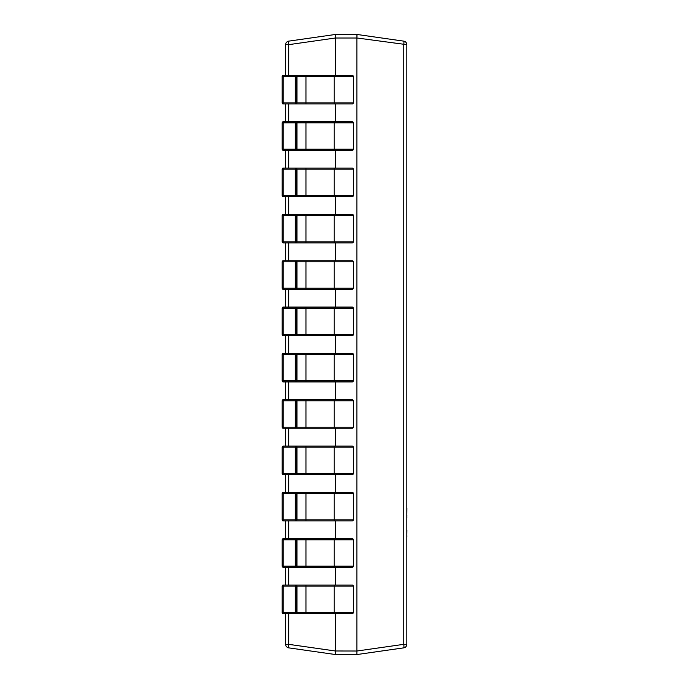 <?xml version="1.0" encoding="UTF-8"?>
<svg xmlns="http://www.w3.org/2000/svg" width="689" height="689" viewBox="0 0 689 689"><rect width="100%" height="100%" fill="white"/><g stroke="black" fill="none" stroke-linecap="round" stroke-linejoin="round"><path stroke-width="1.03" d="M335.534 613.563L335.534 650.984L356.919 651.019L403.754 644.336A3.566 0.5 -98.1 0 1 403.754 647.858L356.919 654.55L335.534 654.55L288.7 647.858A3.566 3.566 0 0 1 285.642 644.336L285.642 613.563L283.188 613.563L283.153 612.495L282.12 612.495A1.068 1.068 0 0 0 283.188 613.563L295.297 613.563L295.297 585.056L352.286 585.056A1.068 1.068 0 0 1 353.354 586.124L353.354 612.495A1.068 1.068 0 0 1 352.286 613.563L295.297 613.563A1.068 1.068 -90 0 0 296.365 612.495L353.354 612.495A1.068 1.068 0 0 1 352.286 613.563M285.642 585.056L283.188 585.056L285.642 585.056L285.642 567.236L283.188 567.236L283.153 566.169L282.12 566.169A1.068 1.068 0 0 0 283.188 567.236L295.297 567.236L295.297 538.729L352.286 538.729A1.068 1.068 0 0 1 353.354 539.797L353.354 566.169A1.068 1.068 0 0 1 352.286 567.236L295.297 567.236A1.068 1.068 -90 0 0 296.365 566.169L353.354 566.169A1.068 1.068 0 0 1 352.286 567.236M285.642 538.729L283.188 538.729L285.642 538.729L285.642 520.91L283.188 520.91L283.153 519.842L282.12 519.842A1.068 1.068 0 0 0 283.188 520.91L295.297 520.91L295.297 492.394L352.286 492.394A1.068 1.068 0 0 1 353.354 493.47L353.354 519.842A1.068 1.068 0 0 1 352.286 520.91L295.297 520.91A1.068 1.068 -90 0 0 296.365 519.842L353.354 519.842A1.068 1.068 0 0 1 352.286 520.91M285.642 492.394L283.188 492.394L285.642 492.394L285.642 474.575L283.188 474.575L283.153 473.507L282.12 473.507A1.068 1.068 0 0 0 283.188 474.575L295.297 474.575L295.297 446.067L352.286 446.067A1.068 1.068 0 0 1 353.354 447.135L353.354 473.507A1.068 1.068 0 0 1 352.286 474.575L295.297 474.575A1.068 1.068 -90 0 0 296.365 473.507L353.354 473.507A1.068 1.068 0 0 1 352.286 474.575M285.642 446.067L283.188 446.067L285.642 446.067L285.642 428.248L283.188 428.248L283.153 427.18L282.12 427.18A1.068 1.068 0 0 0 283.188 428.248L295.297 428.248L295.297 399.741L352.286 399.741A1.068 1.068 0 0 1 353.354 400.809L353.354 427.18A1.068 1.068 0 0 1 352.286 428.248L295.297 428.248A1.068 1.068 -90 0 0 296.365 427.18L353.354 427.18A1.068 1.068 0 0 1 352.286 428.248M285.642 399.741L283.188 399.741L285.642 399.741L285.642 381.921L283.188 381.921L283.153 380.853L282.12 380.853A1.068 1.068 0 0 0 283.188 381.921L295.297 381.921L295.297 353.405L352.286 353.405A1.068 1.068 0 0 1 353.354 354.482L353.354 380.853A1.068 1.068 0 0 1 352.286 381.921L295.297 381.921A1.068 1.068 -90 0 0 296.365 380.853L353.354 380.853A1.068 1.068 0 0 1 352.286 381.921M285.642 353.405L283.188 353.405L285.642 353.405L285.642 335.595L283.188 335.595L283.153 334.518L282.12 334.518A1.068 1.068 0 0 0 283.188 335.595L295.297 335.595L295.297 307.079L352.286 307.079A1.068 1.068 0 0 1 353.354 308.147L353.354 334.518A1.068 1.068 0 0 1 352.286 335.595L295.297 335.595A1.068 1.068 -90 0 0 296.365 334.518L353.354 334.518A1.068 1.068 0 0 1 352.286 335.595M285.642 307.079L283.188 307.079L285.642 307.079L285.642 289.259L283.188 289.259L283.153 288.191L282.12 288.191A1.068 1.068 0 0 0 283.188 289.259L295.297 289.259L295.297 260.752L352.286 260.752A1.068 1.068 0 0 1 353.354 261.82L353.354 288.191A1.068 1.068 0 0 1 352.286 289.259L295.297 289.259A1.068 1.068 -90 0 0 296.365 288.191L353.354 288.191A1.068 1.068 0 0 1 352.286 289.259M285.642 260.752L283.188 260.752L285.642 260.752L285.642 242.933L283.188 242.933L283.153 241.865L282.12 241.865A1.068 1.068 0 0 0 283.188 242.933L295.297 242.933L295.297 214.425L352.286 214.425A1.068 1.068 0 0 1 353.354 215.493L353.354 241.865A1.068 1.068 0 0 1 352.286 242.933L295.297 242.933A1.068 1.068 -90 0 0 296.365 241.865L353.354 241.865A1.068 1.068 0 0 1 352.286 242.933M285.642 214.425L283.188 214.425L285.642 214.425L285.642 196.606L283.188 196.606L283.153 195.53L282.12 195.53A1.068 1.068 0 0 0 283.188 196.606L295.297 196.606L295.297 168.09L352.286 168.09A1.068 1.068 0 0 1 353.354 169.158L353.354 195.53A1.068 1.068 0 0 1 352.286 196.606L295.297 196.606A1.068 1.068 -90 0 0 296.365 195.53L353.354 195.53A1.068 1.068 0 0 1 352.286 196.606M285.642 168.09L283.188 168.09L285.642 168.09L285.642 150.271L283.188 150.271L283.153 149.203L282.12 149.203A1.068 1.068 0 0 0 283.188 150.271L295.297 150.271L295.297 121.764L352.286 121.764A1.068 1.068 0 0 1 353.354 122.831L353.354 149.203A1.068 1.068 0 0 1 352.286 150.271L295.297 150.271A1.068 1.068 -90 0 0 296.365 149.203L353.354 149.203A1.068 1.068 0 0 1 352.286 150.271M285.642 121.764L283.188 121.764L285.642 121.764L285.642 103.944L283.188 103.944L283.153 102.876L282.12 102.876A1.068 1.068 0 0 0 283.188 103.944L295.297 103.944L295.297 75.437L352.286 75.437A1.068 1.068 0 0 1 353.354 76.505L353.354 102.876A1.068 1.068 0 0 1 352.286 103.944L295.297 103.944A1.068 1.068 -90 0 0 296.365 102.876L353.354 102.876A1.068 1.068 0 0 1 352.286 103.944M285.642 75.437L283.188 75.437L285.642 75.437L285.642 44.664A3.566 3.566 0 0 1 288.7 41.142L335.534 34.45L356.919 34.45L403.754 41.142L356.919 34.45L356.919 38.016L335.534 38.016L335.534 75.437M356.919 37.981L406.811 44.664L406.811 644.336A3.566 3.566 0 0 1 403.754 647.858A3.566 3.566 0 0 0 406.811 644.336L403.754 644.336L403.754 44.664A3.566 0.5 -81.9 0 0 403.754 41.142A3.566 3.566 0 0 1 406.811 44.664A3.566 3.566 0 0 0 403.754 41.142M335.534 103.944L335.534 121.764M335.534 150.271L335.534 168.09M335.534 196.606L335.534 214.425M335.534 242.933L335.534 260.752M335.534 289.259L335.534 307.079M335.534 335.595L335.534 353.405M335.534 381.921L335.534 399.741M335.534 428.248L335.534 446.067M335.534 474.575L335.534 492.394M335.534 520.91L335.534 538.729M335.534 567.236L335.534 585.056M356.919 650.984L356.919 38.016M335.534 34.45L335.534 37.981L288.7 44.664A3.566 0.5 -98.1 0 1 288.7 41.142M335.534 654.55L335.534 650.984M356.919 654.55L356.919 651.019M288.7 613.563L288.7 644.336L285.642 644.336A3.566 3.566 0 0 0 288.7 647.858A3.566 0.5 -81.9 0 1 288.7 644.336L335.534 651.019M357.005 34.855L356.997 36.638M352.286 585.056A1.068 1.068 0 0 1 353.354 586.124L282.12 586.124L282.12 612.495M283.188 585.056A1.068 1.068 0 0 0 282.12 586.124A1.068 1.068 -90 0 1 283.188 585.056L295.297 585.056A1.068 1.068 -90 0 1 296.365 586.124L296.365 612.495L283.153 612.495L283.188 585.056A1.068 1.068 90 0 0 283.101 585.056M295.917 613.563A1.068 1.068 -90 0 0 296.985 612.495L296.985 586.124A1.068 1.068 -90 0 0 295.917 585.056L283.808 585.056M283.808 613.563L301.842 613.563M330.083 613.563L340.168 613.563M352.286 538.729A1.068 1.068 0 0 1 353.354 539.797L282.12 539.797L282.12 566.169M283.188 538.729A1.068 1.068 0 0 0 282.12 539.797A1.068 1.068 -90 0 1 283.188 538.729L295.297 538.729A1.068 1.068 -90 0 1 296.365 539.797L296.365 566.169L283.153 566.169L283.188 538.729A1.068 1.068 90 0 0 283.101 538.729M295.917 567.236A1.068 1.068 -90 0 0 296.985 566.169L296.985 539.797A1.068 1.068 -90 0 0 295.917 538.729L283.808 538.729M283.808 567.236L301.842 567.236M330.083 567.236L340.168 567.236M352.286 492.394A1.068 1.068 0 0 1 353.354 493.47L282.12 493.47L282.12 519.842M283.188 492.394A1.068 1.068 0 0 0 282.12 493.47A1.068 1.068 -90 0 1 283.188 492.394L295.297 492.394A1.068 1.068 -90 0 1 296.365 493.47L296.365 519.842L283.153 519.842L283.188 492.394A1.068 1.068 90 0 0 283.101 492.402M295.917 520.91A1.068 1.068 -90 0 0 296.985 519.842L296.985 493.47A1.068 1.068 -90 0 0 295.917 492.394L283.808 492.394M283.808 520.91L340.168 520.91M352.286 446.067A1.068 1.068 0 0 1 353.354 447.135L282.12 447.135L282.12 473.507M283.188 446.067A1.068 1.068 0 0 0 282.12 447.135A1.068 1.068 -90 0 1 283.188 446.067L295.297 446.067A1.068 1.068 -90 0 1 296.365 447.135L296.365 473.507L283.153 473.507L283.188 446.067A1.068 1.068 90 0 0 283.101 446.076M301.842 446.067L283.808 446.067M283.808 474.575L295.297 474.575M295.917 446.067A1.068 1.068 -90 0 1 296.985 447.135L296.985 473.507A1.068 1.068 -90 0 1 295.917 474.575L301.842 474.575M340.168 446.067L330.083 446.067M352.286 399.741A1.068 1.068 0 0 1 353.354 400.809L282.12 400.809L282.12 427.18M283.188 399.741A1.068 1.068 0 0 0 282.12 400.809A1.068 1.068 -90 0 1 283.188 399.741L295.297 399.741A1.068 1.068 -90 0 1 296.365 400.809L296.365 427.18L283.153 427.18L283.188 399.741A1.068 1.068 90 0 0 283.101 399.741M301.842 399.741L283.808 399.741M283.808 428.248L301.842 428.248M340.168 399.741L330.083 399.741M330.083 428.248L340.168 428.248M352.286 353.405A1.068 1.068 0 0 1 353.354 354.482L282.12 354.482L282.12 380.853M283.188 353.405A1.068 1.068 0 0 0 282.12 354.482A1.068 1.068 -90 0 1 283.188 353.405L295.297 353.405A1.068 1.068 -90 0 1 296.365 354.482L296.365 380.853L283.153 380.853L283.188 353.405A1.068 1.068 90 0 0 283.101 353.414M301.842 353.405L283.808 353.405M283.808 381.921L340.168 381.921M340.168 353.405L330.083 353.405M352.286 307.079A1.068 1.068 0 0 1 353.354 308.147L282.12 308.147L282.12 334.518M283.188 307.079A1.068 1.068 0 0 0 282.12 308.147A1.068 1.068 -90 0 1 283.188 307.079L295.297 307.079A1.068 1.068 -90 0 1 296.365 308.147L296.365 334.518L283.153 334.518L283.188 307.079A1.068 1.068 90 0 0 283.101 307.087M301.842 307.079L283.808 307.079M283.808 335.595L301.842 335.595M340.168 307.079L330.083 307.079M352.286 260.752A1.068 1.068 0 0 1 353.354 261.82L282.12 261.82L282.12 288.191M283.188 260.752A1.068 1.068 0 0 0 282.12 261.82A1.068 1.068 -90 0 1 283.188 260.752L295.297 260.752A1.068 1.068 -90 0 1 296.365 261.82L296.365 288.191L283.153 288.191L283.188 260.752A1.068 1.068 90 0 0 283.101 260.752M301.842 260.752L283.808 260.752M283.808 289.259L340.168 289.259M340.168 260.752L330.083 260.752M352.286 214.425A1.068 1.068 0 0 1 353.354 215.493L282.12 215.493L282.12 241.865M283.188 214.425A1.068 1.068 0 0 0 282.12 215.493A1.068 1.068 -90 0 1 283.188 214.425L295.297 214.425A1.068 1.068 -90 0 1 296.365 215.493L296.365 241.865L283.153 241.865L283.188 214.425A1.068 1.068 90 0 0 283.101 214.425M301.842 214.425L283.808 214.425M283.808 242.933L301.842 242.933M340.168 214.425L330.083 214.425M352.286 168.09A1.068 1.068 0 0 1 353.354 169.158L282.12 169.158L282.12 195.53M283.188 168.09A1.068 1.068 0 0 0 282.12 169.158A1.068 1.068 -90 0 1 283.188 168.09L295.297 168.09A1.068 1.068 -90 0 1 296.365 169.158L296.365 195.53L283.153 195.53L283.188 168.09A1.068 1.068 90 0 0 283.101 168.099M295.917 196.606A1.068 1.068 -90 0 0 296.985 195.53L296.985 169.158A1.068 1.068 -90 0 0 295.917 168.09L283.808 168.09M283.808 196.606L301.842 196.606M330.083 196.606L340.168 196.606M352.286 121.764A1.068 1.068 0 0 1 353.354 122.831L282.12 122.831L282.12 149.203M283.188 121.764A1.068 1.068 0 0 0 282.12 122.831A1.068 1.068 -90 0 1 283.188 121.764L295.297 121.764A1.068 1.068 -90 0 1 296.365 122.831L296.365 149.203L283.153 149.203L283.188 121.764A1.068 1.068 90 0 0 283.101 121.764M295.917 150.271A1.068 1.068 -90 0 0 296.985 149.203L296.985 122.831A1.068 1.068 -90 0 0 295.917 121.764L283.808 121.764M283.808 150.271L301.842 150.271M330.083 150.271L340.168 150.271M352.286 75.437A1.068 1.068 0 0 1 353.354 76.505L282.12 76.505L282.12 102.876M283.188 75.437A1.068 1.068 0 0 0 282.12 76.505A1.068 1.068 -90 0 1 283.188 75.437L295.297 75.437A1.068 1.068 -90 0 1 296.365 76.505L296.365 102.876L283.153 102.876L283.188 75.437A1.068 1.068 90 0 0 283.101 75.437M301.842 75.437L283.808 75.437M283.808 103.944L301.842 103.944M340.168 75.437L330.083 75.437M330.083 103.944L340.168 103.944M406.88 529.996L406.811 535.766M406.88 535.766L406.811 537.635M406.811 529.402L406.811 518.55M406.811 475.16L406.811 507.853M406.88 508.181L406.811 515.648M406.88 517.31L406.811 516.147M406.88 515.648L406.88 516.147M406.811 461.311L406.811 474.351M406.811 549.512L406.811 615.268M285.642 44.664L288.7 44.664L288.7 75.437M288.7 103.944L288.7 121.764M288.7 150.271L288.7 168.09M288.7 196.606L288.7 214.425M288.7 242.933L288.7 260.752M288.7 289.259L288.7 307.079M288.7 335.595L288.7 353.405M288.7 381.921L288.7 399.741M288.7 428.248L288.7 446.067M288.7 474.575L288.7 492.394M288.7 520.91L288.7 538.729M288.7 567.236L288.7 585.056M305.985 585.056L305.985 613.563M334.225 585.056L334.225 613.563M305.985 538.729L305.985 567.236M334.225 538.729L334.225 567.236M305.985 492.394L305.985 520.91M334.225 492.394L334.225 520.91M305.985 446.067L305.985 474.575M334.225 446.067L334.225 474.575M295.917 399.741A1.068 1.068 -90 0 1 296.985 400.809L296.985 427.18A1.068 1.068 -90 0 1 295.917 428.248M305.985 399.741L305.985 428.248M334.225 399.741L334.225 428.248M295.917 353.405A1.068 1.068 -90 0 1 296.985 354.482L296.985 380.853A1.068 1.068 -90 0 1 295.917 381.921M305.985 353.405L305.985 381.921M334.225 353.405L334.225 381.921M295.917 307.079A1.068 1.068 -90 0 1 296.985 308.147L296.985 334.518A1.068 1.068 -90 0 1 295.917 335.595M305.985 307.079L305.985 335.595M334.225 307.079L334.225 335.595M295.917 260.752A1.068 1.068 -90 0 1 296.985 261.82L296.985 288.191A1.068 1.068 -90 0 1 295.917 289.259M305.985 260.752L305.985 289.259M334.225 260.752L334.225 289.259M295.917 214.425A1.068 1.068 -90 0 1 296.985 215.493L296.985 241.865A1.068 1.068 -90 0 1 295.917 242.933M305.985 214.425L305.985 242.933M334.225 214.425L334.225 242.933M305.985 168.09L305.985 196.606M334.225 168.09L334.225 196.606M305.985 121.764L305.985 150.271M334.225 121.764L334.225 150.271M295.917 75.437A1.068 1.068 -90 0 1 296.985 76.505L296.985 102.876A1.068 1.068 -90 0 1 295.917 103.944M305.985 75.437L305.985 103.944M334.225 75.437L334.225 103.944"/></g></svg>
